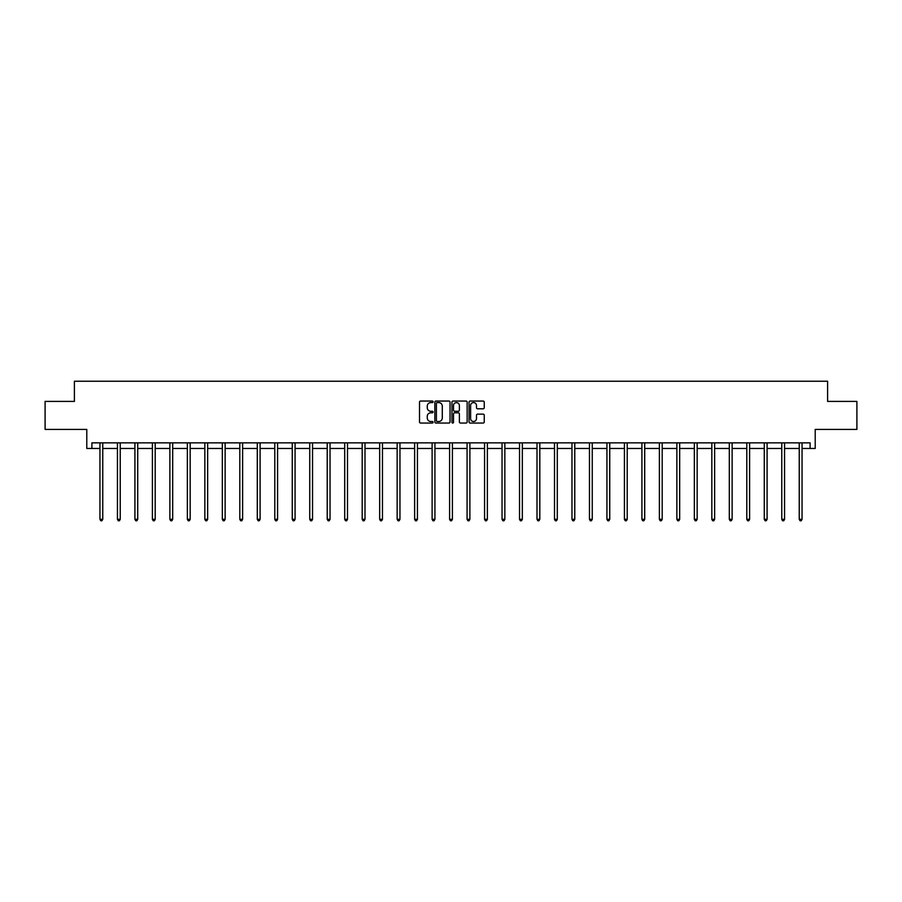 <?xml version="1.0" encoding="UTF-8"?>
<svg xmlns="http://www.w3.org/2000/svg" width="902" height="902" viewBox="0 0 902 902"><rect width="100%" height="100%" fill="white"/><g stroke="black" fill="none" stroke-linecap="round" stroke-linejoin="round"><path stroke-width="1.35" d="M433.073 401.818A0.767 0.767 0 0 0 432.295 401.052L420.614 401.052A1.105 1.105 0 0 0 419.509 402.145L419.509 421.944A1.105 1.105 0 0 0 420.614 423.049L432.295 423.049A0.767 0.767 0 0 0 433.073 422.271A0.767 0.767 0 0 0 432.295 421.505L430.784 421.505A3.518 3.518 0 0 1 427.266 417.987L427.266 416.341A3.518 3.518 0 0 1 430.784 412.812L432.295 412.812A0.767 0.767 0 0 0 433.073 412.045A0.767 0.767 0 0 0 432.295 411.278L430.784 411.278A3.518 3.518 0 0 1 427.266 407.76L427.266 406.103A3.518 3.518 0 0 1 430.784 402.585L432.295 402.585A0.767 0.767 0 0 0 433.073 401.818M91.891 448.463L91.891 442.859L810.109 442.859L810.109 448.463L815.216 448.463L815.216 429.42L856.9 429.42L856.9 401.401L827.596 401.401L827.596 381.23L74.404 381.23L74.404 401.401L45.1 401.401L45.1 429.42L86.784 429.42L86.784 448.463L99.953 448.463M483.145 408.798A1.105 1.105 0 0 0 484.25 407.704L484.25 402.145A1.105 1.105 0 0 0 483.145 401.052L470.167 401.052A1.105 1.105 0 0 0 469.063 402.145L469.063 421.944A1.105 1.105 0 0 0 470.167 423.049L483.145 423.049A1.105 1.105 0 0 0 484.25 421.944L484.25 415.236A1.105 1.105 0 0 0 483.145 414.131L477.598 414.131A1.105 1.105 0 0 0 476.493 415.236L476.493 418.562A2.943 2.943 0 0 1 473.55 421.505A2.943 2.943 0 0 1 470.607 418.562L470.607 405.528A2.943 2.943 0 0 1 473.55 402.585A2.943 2.943 0 0 1 476.493 405.528L476.493 407.704A1.105 1.105 0 0 0 477.598 408.798L483.145 408.798M450.042 402.145A1.105 1.105 0 0 0 448.937 401.052L435.959 401.052A1.105 1.105 0 0 0 434.854 402.145L434.854 421.944A1.105 1.105 0 0 0 435.959 423.049L448.937 423.049A1.105 1.105 0 0 0 450.042 421.944L450.042 402.145M453.063 401.052L466.041 401.052A1.105 1.105 0 0 1 467.146 402.145L467.146 421.944A1.105 1.105 0 0 1 466.041 423.049L460.482 423.049A1.105 1.105 0 0 1 459.389 421.944L459.389 413.917A1.105 1.105 0 0 0 458.284 412.812L454.608 412.812A1.105 1.105 0 0 0 453.503 413.917L453.503 422.271A0.767 0.767 0 0 1 452.736 423.049A0.767 0.767 0 0 1 451.958 422.271L451.958 402.145A1.105 1.105 0 0 1 453.063 401.052M102.76 448.463L117.44 448.463M120.237 448.463L134.917 448.463M137.724 448.463L152.404 448.463M155.2 448.463L169.88 448.463M172.688 448.463L187.368 448.463M190.164 448.463L204.844 448.463M207.652 448.463L222.332 448.463M225.128 448.463L239.808 448.463M242.615 448.463L257.295 448.463M260.092 448.463L274.783 448.463M277.579 448.463L292.259 448.463M295.067 448.463L309.747 448.463M312.543 448.463L327.223 448.463M330.031 448.463L344.711 448.463M347.507 448.463L362.187 448.463M364.994 448.463L379.674 448.463M382.471 448.463L397.151 448.463M399.958 448.463L414.638 448.463M417.434 448.463L432.114 448.463M434.922 448.463L449.602 448.463M452.398 448.463L467.078 448.463M469.886 448.463L484.566 448.463M487.362 448.463L502.042 448.463M504.849 448.463L519.529 448.463M522.326 448.463L537.006 448.463M539.813 448.463L554.493 448.463M557.289 448.463L571.969 448.463M574.777 448.463L589.457 448.463M592.253 448.463L606.933 448.463M609.741 448.463L624.421 448.463M627.217 448.463L641.908 448.463M644.704 448.463L659.385 448.463M662.192 448.463L676.872 448.463M679.668 448.463L694.348 448.463M697.156 448.463L711.836 448.463M714.632 448.463L729.312 448.463M732.12 448.463L746.8 448.463M749.596 448.463L764.276 448.463M767.083 448.463L781.763 448.463M784.56 448.463L799.24 448.463M802.047 448.463L810.109 448.463M437.166 402.585A0.767 0.767 0 0 0 436.399 403.352L436.399 420.738A0.767 0.767 0 0 0 437.166 421.505L438.767 421.505A3.518 3.518 0 0 0 442.284 417.987L442.284 406.103A3.518 3.518 0 0 0 438.767 402.585L437.166 402.585M459.389 405.584A2.943 2.943 0 0 0 456.446 402.642A2.943 2.943 0 0 0 453.503 405.584L453.503 410.173A1.105 1.105 0 0 0 454.608 411.278L458.284 411.278A1.105 1.105 0 0 0 459.389 410.173L459.389 405.584M102.907 442.859L102.839 443.029A1.116 1.116 0 0 0 102.76 443.446L102.76 519.315L99.953 519.315L99.953 443.446A1.116 1.116 0 0 0 99.874 443.029L99.806 442.859M102.76 519.315L101.915 520.77L100.799 520.77L99.953 519.315M120.383 442.859L120.316 443.029A1.116 1.116 0 0 0 120.237 443.446L120.237 519.315L117.44 519.315L117.44 443.446A1.116 1.116 0 0 0 117.361 443.029L117.294 442.859M120.237 519.315L119.402 520.77L118.275 520.77L117.44 519.315M137.871 442.859L137.803 443.029A1.116 1.116 0 0 0 137.724 443.446L137.724 519.315L134.917 519.315L134.917 443.446A1.116 1.116 0 0 0 134.838 443.029L134.77 442.859M137.724 519.315L136.879 520.77L135.762 520.77L134.917 519.315M155.347 442.859L155.291 443.029A1.116 1.116 0 0 0 155.2 443.446L155.2 519.315L152.404 519.315L152.404 443.446A1.116 1.116 0 0 0 152.325 443.029L152.258 442.859M155.2 519.315L154.366 520.77L153.239 520.77L152.404 519.315M172.834 442.859L172.767 443.029A1.116 1.116 0 0 0 172.688 443.446L172.688 519.315L169.88 519.315L169.88 443.446A1.116 1.116 0 0 0 169.801 443.029L169.734 442.859M172.688 519.315L171.842 520.77L170.726 520.77L169.88 519.315M190.311 442.859L190.254 443.029A1.116 1.116 0 0 0 190.164 443.446L190.164 519.315L187.368 519.315L187.368 443.446A1.116 1.116 0 0 0 187.289 443.029L187.221 442.859M190.164 519.315L189.33 520.77L188.202 520.77L187.368 519.315M207.798 442.859L207.731 443.029A1.116 1.116 0 0 0 207.652 443.446L207.652 519.315L204.844 519.315L204.844 443.446A1.116 1.116 0 0 0 204.765 443.029L204.698 442.859M207.652 519.315L206.806 520.77L205.69 520.77L204.844 519.315M225.274 442.859L225.218 443.029A1.116 1.116 0 0 0 225.128 443.446L225.128 519.315L222.332 519.315L222.332 443.446A1.116 1.116 0 0 0 222.253 443.029L222.185 442.859M225.128 519.315L224.294 520.77L223.166 520.77L222.332 519.315M242.762 442.859L242.694 443.029A1.116 1.116 0 0 0 242.615 443.446L242.615 519.315L239.808 519.315L239.808 443.446A1.116 1.116 0 0 0 239.729 443.029L239.661 442.859M242.615 519.315L241.77 520.77L240.654 520.77L239.808 519.315M260.25 442.859L260.182 443.029A1.116 1.116 0 0 0 260.092 443.446L260.092 519.315L257.295 519.315L257.295 443.446A1.116 1.116 0 0 0 257.217 443.029L257.149 442.859M260.092 519.315L259.257 520.77L258.141 520.77L257.295 519.315M277.726 442.859L277.658 443.029A1.116 1.116 0 0 0 277.579 443.446L277.579 519.315L274.783 519.315L274.783 443.446A1.116 1.116 0 0 0 274.693 443.029L274.625 442.859M277.579 519.315L276.734 520.77L275.617 520.77L274.783 519.315M295.213 442.859L295.146 443.029A1.116 1.116 0 0 0 295.067 443.446L295.067 519.315L292.259 519.315L292.259 443.446A1.116 1.116 0 0 0 292.18 443.029L292.113 442.859M295.067 519.315L294.221 520.77L293.105 520.77L292.259 519.315M312.69 442.859L312.622 443.029A1.116 1.116 0 0 0 312.543 443.446L312.543 519.315L309.747 519.315L309.747 443.446A1.116 1.116 0 0 0 309.657 443.029L309.6 442.859M312.543 519.315L311.697 520.77L310.581 520.77L309.747 519.315M330.177 442.859L330.109 443.029A1.116 1.116 0 0 0 330.031 443.446L330.031 519.315L327.223 519.315L327.223 443.446A1.116 1.116 0 0 0 327.144 443.029L327.076 442.859M330.031 519.315L329.185 520.77L328.069 520.77L327.223 519.315M347.653 442.859L347.586 443.029A1.116 1.116 0 0 0 347.507 443.446L347.507 519.315L344.711 519.315L344.711 443.446A1.116 1.116 0 0 0 344.62 443.029L344.564 442.859M347.507 519.315L346.672 520.77L345.545 520.77L344.711 519.315M365.141 442.859L365.073 443.029A1.116 1.116 0 0 0 364.994 443.446L364.994 519.315L362.187 519.315L362.187 443.446A1.116 1.116 0 0 0 362.108 443.029L362.04 442.859M364.994 519.315L364.149 520.77L363.032 520.77L362.187 519.315M382.617 442.859L382.549 443.029A1.116 1.116 0 0 0 382.471 443.446L382.471 519.315L379.674 519.315L379.674 443.446A1.116 1.116 0 0 0 379.584 443.029L379.528 442.859M382.471 519.315L381.636 520.77L380.509 520.77L379.674 519.315M400.105 442.859L400.037 443.029A1.116 1.116 0 0 0 399.958 443.446L399.958 519.315L397.151 519.315L397.151 443.446A1.116 1.116 0 0 0 397.072 443.029L397.004 442.859M399.958 519.315L399.112 520.77L397.996 520.77L397.151 519.315M417.581 442.859L417.513 443.029A1.116 1.116 0 0 0 417.434 443.446L417.434 519.315L414.638 519.315L414.638 443.446A1.116 1.116 0 0 0 414.559 443.029L414.492 442.859M417.434 519.315L416.6 520.77L415.472 520.77L414.638 519.315M435.068 442.859L435.001 443.029A1.116 1.116 0 0 0 434.922 443.446L434.922 519.315L432.114 519.315L432.114 443.446A1.116 1.116 0 0 0 432.035 443.029L431.968 442.859M434.922 519.315L434.076 520.77L432.96 520.77L432.114 519.315M452.545 442.859L452.477 443.029A1.116 1.116 0 0 0 452.398 443.446L452.398 519.315L449.602 519.315L449.602 443.446A1.116 1.116 0 0 0 449.523 443.029L449.455 442.859M452.398 519.315L451.564 520.77L450.436 520.77L449.602 519.315M470.032 442.859L469.965 443.029A1.116 1.116 0 0 0 469.886 443.446L469.886 519.315L467.078 519.315L467.078 443.446A1.116 1.116 0 0 0 466.999 443.029L466.932 442.859M469.886 519.315L469.04 520.77L467.924 520.77L467.078 519.315M487.508 442.859L487.441 443.029A1.116 1.116 0 0 0 487.362 443.446L487.362 519.315L484.566 519.315L484.566 443.446A1.116 1.116 0 0 0 484.487 443.029L484.419 442.859M487.362 519.315L486.528 520.77L485.4 520.77L484.566 519.315M504.996 442.859L504.928 443.029A1.116 1.116 0 0 0 504.849 443.446L504.849 519.315L502.042 519.315L502.042 443.446A1.116 1.116 0 0 0 501.963 443.029L501.895 442.859M504.849 519.315L504.004 520.77L502.888 520.77L502.042 519.315M522.472 442.859L522.416 443.029A1.116 1.116 0 0 0 522.326 443.446L522.326 519.315L519.529 519.315L519.529 443.446A1.116 1.116 0 0 0 519.451 443.029L519.383 442.859M522.326 519.315L521.491 520.77L520.364 520.77L519.529 519.315M539.96 442.859L539.892 443.029A1.116 1.116 0 0 0 539.813 443.446L539.813 519.315L537.006 519.315L537.006 443.446A1.116 1.116 0 0 0 536.927 443.029L536.859 442.859M539.813 519.315L538.968 520.77L537.851 520.77L537.006 519.315M557.436 442.859L557.38 443.029A1.116 1.116 0 0 0 557.289 443.446L557.289 519.315L554.493 519.315L554.493 443.446A1.116 1.116 0 0 0 554.414 443.029L554.347 442.859M557.289 519.315L556.455 520.77L555.328 520.77L554.493 519.315M574.924 442.859L574.856 443.029A1.116 1.116 0 0 0 574.777 443.446L574.777 519.315L571.969 519.315L571.969 443.446A1.116 1.116 0 0 0 571.891 443.029L571.823 442.859M574.777 519.315L573.931 520.77L572.815 520.77L571.969 519.315M592.4 442.859L592.343 443.029A1.116 1.116 0 0 0 592.253 443.446L592.253 519.315L589.457 519.315L589.457 443.446A1.116 1.116 0 0 0 589.378 443.029L589.31 442.859M592.253 519.315L591.419 520.77L590.303 520.77L589.457 519.315M609.887 442.859L609.82 443.029A1.116 1.116 0 0 0 609.741 443.446L609.741 519.315L606.933 519.315L606.933 443.446A1.116 1.116 0 0 0 606.854 443.029L606.787 442.859M609.741 519.315L608.895 520.77L607.779 520.77L606.933 519.315M627.375 442.859L627.307 443.029A1.116 1.116 0 0 0 627.217 443.446L627.217 519.315L624.421 519.315L624.421 443.446A1.116 1.116 0 0 0 624.342 443.029L624.274 442.859M627.217 519.315L626.383 520.77L625.266 520.77L624.421 519.315M644.851 442.859L644.783 443.029A1.116 1.116 0 0 0 644.704 443.446L644.704 519.315L641.908 519.315L641.908 443.446A1.116 1.116 0 0 0 641.818 443.029L641.75 442.859M644.704 519.315L643.859 520.77L642.743 520.77L641.908 519.315M662.339 442.859L662.271 443.029A1.116 1.116 0 0 0 662.192 443.446L662.192 519.315L659.385 519.315L659.385 443.446A1.116 1.116 0 0 0 659.306 443.029L659.238 442.859M662.192 519.315L661.346 520.77L660.23 520.77L659.385 519.315M679.815 442.859L679.747 443.029A1.116 1.116 0 0 0 679.668 443.446L679.668 519.315L676.872 519.315L676.872 443.446A1.116 1.116 0 0 0 676.782 443.029L676.726 442.859M679.668 519.315L678.834 520.77L677.706 520.77L676.872 519.315M697.302 442.859L697.235 443.029A1.116 1.116 0 0 0 697.156 443.446L697.156 519.315L694.348 519.315L694.348 443.446A1.116 1.116 0 0 0 694.269 443.029L694.202 442.859M697.156 519.315L696.31 520.77L695.194 520.77L694.348 519.315M714.779 442.859L714.711 443.029A1.116 1.116 0 0 0 714.632 443.446L714.632 519.315L711.836 519.315L711.836 443.446A1.116 1.116 0 0 0 711.746 443.029L711.689 442.859M714.632 519.315L713.798 520.77L712.67 520.77L711.836 519.315M732.266 442.859L732.198 443.029A1.116 1.116 0 0 0 732.12 443.446L732.12 519.315L729.312 519.315L729.312 443.446A1.116 1.116 0 0 0 729.233 443.029L729.166 442.859M732.12 519.315L731.274 520.77L730.158 520.77L729.312 519.315M749.742 442.859L749.675 443.029A1.116 1.116 0 0 0 749.596 443.446L749.596 519.315L746.8 519.315L746.8 443.446A1.116 1.116 0 0 0 746.709 443.029L746.653 442.859M749.596 519.315L748.761 520.77L747.634 520.77L746.8 519.315M767.23 442.859L767.162 443.029A1.116 1.116 0 0 0 767.083 443.446L767.083 519.315L764.276 519.315L764.276 443.446A1.116 1.116 0 0 0 764.197 443.029L764.129 442.859M767.083 519.315L766.238 520.77L765.121 520.77L764.276 519.315M784.706 442.859L784.639 443.029A1.116 1.116 0 0 0 784.56 443.446L784.56 519.315L781.763 519.315L781.763 443.446A1.116 1.116 0 0 0 781.684 443.029L781.617 442.859M784.56 519.315L783.725 520.77L782.598 520.77L781.763 519.315M802.194 442.859L802.126 443.029A1.116 1.116 0 0 0 802.047 443.446L802.047 519.315L799.24 519.315L799.24 443.446A1.116 1.116 0 0 0 799.161 443.029L799.093 442.859M802.047 519.315L801.202 520.77L800.085 520.77L799.24 519.315"/></g></svg>
